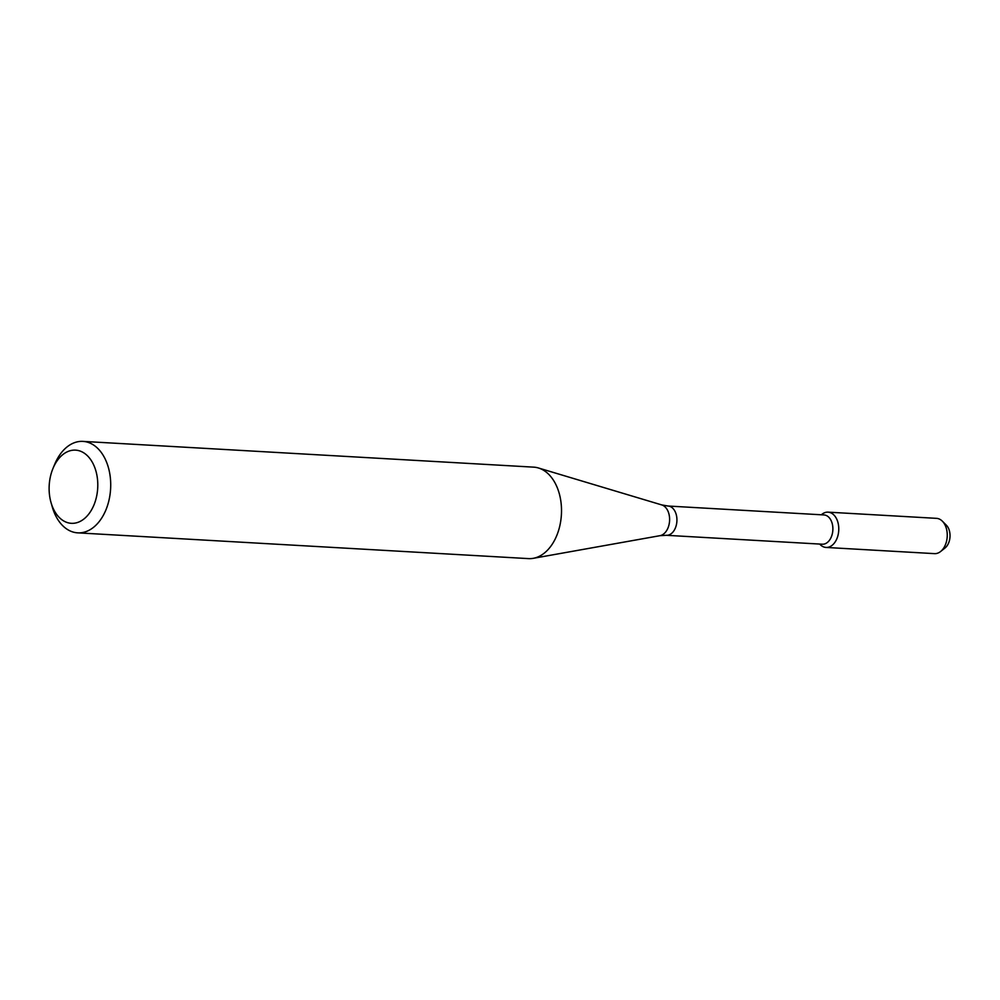 <?xml version="1.0" encoding="UTF-8"?>
<svg xmlns="http://www.w3.org/2000/svg" width="1000" height="1000" viewBox="0 0 1000 1000"><rect width="100%" height="100%" fill="white"/><g stroke="black" fill="none" stroke-linecap="round" stroke-linejoin="round"><path stroke-width="1.5" d="M821.325 514.788L821.95 514.288A17.663 11.712 93.3 0 1 838 522.7A17.663 11.712 93.3 0 1 830.3 546.5A17.663 11.712 93.3 0 1 820.212 544.612L819.65 544.05M666.363 535.3A14.663 9.712 93.3 0 0 669.887 534.525A14.663 9.712 93.3 0 0 676.888 518.538A14.663 9.712 93.3 0 0 668.025 506.025L823.988 514.938A14.663 9.712 93.3 0 1 832.837 527.45A14.663 9.712 93.3 0 1 825.85 543.438A14.663 9.712 93.3 0 1 822.312 544.212L666.363 535.3L660 535.675L533.25 558.325A45.812 30.35 93.3 0 1 528.488 558.612L77.688 532.85A45.812 30.35 93.3 0 1 52.275 506.9L51.025 502.55A36.65 24.288 93.3 0 1 52.975 468.45A36.65 24.288 93.3 0 1 92.975 463.462A36.65 24.288 93.3 0 1 80.188 521.388A36.65 24.288 93.3 0 1 51.025 502.55M52.975 468.45L54.713 464.263A45.812 30.35 93.3 0 1 82.925 441.388L533.713 467.15A45.812 30.35 93.3 0 1 538.413 467.975A45.812 30.35 93.3 0 1 561.512 509.812A45.812 30.35 93.3 0 1 539.513 556.2A45.812 30.35 93.3 0 1 533.25 558.325M82.925 441.388A45.812 30.35 93.3 0 1 110.575 480.487A45.812 30.35 93.3 0 1 88.725 530.438A45.812 30.35 93.3 0 1 77.688 532.85M821.363 514.788A17.663 11.712 93.3 0 1 828.05 512.15L936.525 518.35A17.663 11.712 93.3 0 1 942.35 521.175L946.363 525.2A13.262 8.787 93.3 0 1 945.062 547.962L940.625 551.5A17.663 11.712 93.3 0 1 938.763 552.7A17.663 11.712 93.3 0 1 934.513 553.638L826.038 547.438A17.663 11.712 93.3 0 1 819.688 544.062M942.35 521.175A17.663 11.712 93.3 0 1 940.625 551.5M828.05 512.15A17.663 11.712 93.3 0 1 838.725 527.238A17.663 11.712 93.3 0 1 830.3 546.5A17.663 11.712 93.3 0 1 826.038 547.438M668.025 506.025L661.75 504.925A15.588 10.325 93.3 0 1 669.613 519.163A15.588 10.325 93.3 0 1 662.125 534.95A15.588 10.325 93.3 0 1 660 535.675M661.75 504.925L538.413 467.975"/></g></svg>

